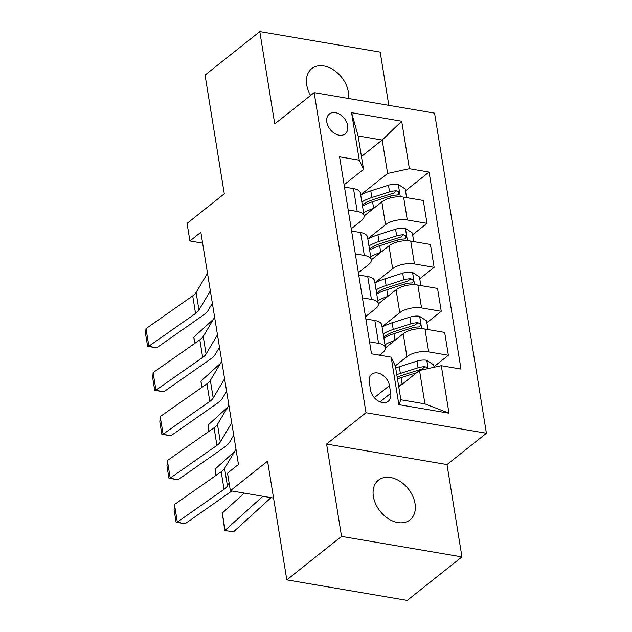 <?xml version="1.0" encoding="UTF-8"?>
<svg xmlns="http://www.w3.org/2000/svg" width="632" height="632" viewBox="0 0 632 632"><rect width="100%" height="100%" fill="white"/><g stroke="black" fill="none" stroke-linecap="round" stroke-linejoin="round"><path stroke-width="0.95" d="M348.516 98.481A25.367 17.973 51.5 0 0 348.366 92.019A25.367 17.973 51.5 0 0 333.333 69.749A25.367 17.973 51.5 0 0 311.758 68.611A25.367 17.973 51.5 0 0 306.718 84.917A25.367 17.973 51.5 0 0 310.596 95.456M373.378 496.491A25.367 17.973 51.5 0 0 388.411 518.761A25.367 17.973 51.5 0 0 409.978 519.899A25.367 17.973 51.5 0 0 415.027 503.593A25.367 17.973 51.5 0 0 399.993 481.323A25.367 17.973 51.5 0 0 378.418 480.186A25.367 17.973 51.5 0 0 373.378 496.491M326.847 122.158A12.68 8.99 51.5 0 0 334.36 133.289A12.68 8.99 51.5 0 0 345.151 133.858A12.68 8.99 51.5 0 0 347.671 125.705A12.68 8.99 51.5 0 0 340.158 114.574A12.68 8.99 51.5 0 0 329.367 113.997A12.68 8.99 51.5 0 0 326.847 122.158M388.814 105.347L380.195 52.116L259.792 31.6L205.052 75.09L224.281 193.811L187.064 223.388L189.916 240.974L202.619 243.138M486.403 433.26L434.563 113.144L314.151 92.627L365.999 412.743L486.403 433.26L446.998 464.567L326.594 444.051L341.549 536.394L461.953 556.911L446.998 464.567M461.953 556.911L407.221 600.4L286.81 579.884L267.581 461.163L230.364 490.732L273.569 498.095M341.549 536.394L286.81 579.884M230.364 490.732L227.512 473.147L238.462 464.449L200.858 232.276L189.916 240.974M390.702 393.349L389.454 385.607A12.285 8.706 51.5 0 0 382.17 374.823A12.285 8.706 51.5 0 0 371.719 374.27A12.285 8.706 51.5 0 0 369.278 382.17L370.526 389.912A12.285 8.706 51.5 0 0 377.81 400.696A12.285 8.706 51.5 0 0 388.261 401.249A12.285 8.706 51.5 0 0 390.702 393.349L380.014 401.841M441.294 365.707L448.981 413.194L398.863 404.662L391.176 357.167L395.435 366.347L400.846 399.764L424.925 403.864L419.514 370.447L441.294 365.707L460.981 369.064L429.073 172.07L405.507 190.801M361.449 156.523L382.194 140.035L358.115 135.935L363.526 169.352L359.268 160.173L339.582 156.823L371.49 353.817L391.176 357.167M359.268 160.173L351.574 112.686L401.691 121.225L409.386 168.712L429.073 172.07M326.594 444.051L365.999 412.743M259.792 31.6L274.746 123.943L314.151 92.627M363.526 169.352L344.108 184.781M348.177 209.919L357.199 211.451A15.855 6.936 -9.2 0 1 364.087 215.875A15.855 6.936 -9.2 0 1 361.457 220.631L351.234 228.752M355.303 253.89L364.316 255.423A15.855 6.936 -9.2 0 1 371.213 259.847A15.855 6.936 -9.2 0 1 368.575 264.603L358.352 272.724M362.42 297.862L371.442 299.394A15.855 6.936 -9.2 0 1 378.331 303.818A15.855 6.936 -9.2 0 1 375.7 308.574L365.478 316.695M369.546 341.833L378.56 343.366A15.855 6.936 -9.2 0 1 385.457 347.79A15.855 6.936 -9.2 0 1 382.818 352.545L379.5 355.184M398.768 386.934L419.514 370.447M395.237 365.92L406.905 356.646A15.855 6.936 -9.2 0 1 428.678 351.906L448.364 355.263L433.994 366.686M385.465 347.877L403.2 333.783A15.855 6.936 -9.2 0 1 424.973 329.043L444.659 332.4L448.364 355.263M382.044 326.768L399.78 312.674A15.855 6.936 -9.2 0 1 421.552 307.934L441.247 311.292L426.869 322.715M378.347 303.905L396.074 289.812A15.855 6.936 -9.2 0 1 417.855 285.072L437.542 288.429L441.247 311.292M374.926 282.796L392.662 268.703A15.855 6.936 -9.2 0 1 414.434 263.963L434.121 267.32L419.751 278.744M371.221 259.934L388.957 245.84A15.855 6.936 -9.2 0 1 410.729 241.1L430.416 244.458L434.121 267.32M367.8 238.825L385.536 224.731A15.855 6.936 -9.2 0 1 407.308 219.991L427.003 223.349L412.625 234.772M364.103 215.962L381.831 201.869A15.855 6.936 -9.2 0 1 403.611 197.129L423.298 200.486L427.003 223.349M360.682 194.854L387.613 173.452L382.194 140.035L401.691 121.225M365.841 318.97L374.855 320.503A15.855 6.936 -9.2 0 1 381.752 324.927L385.457 347.79M358.723 274.999L367.737 276.532A15.855 6.936 -9.2 0 1 374.626 280.956L378.331 303.818M351.597 231.028L360.611 232.56A15.855 6.936 -9.2 0 1 367.508 236.984L371.213 259.847M409.386 168.712L387.613 173.452M344.48 187.056L353.493 188.589A15.855 6.936 -9.2 0 1 360.382 193.013L364.087 215.875M400.846 399.764L398.863 404.662M424.925 403.864L448.981 413.194M351.574 112.686L358.115 135.935M229.132 483.101L227.441 485.937A19.813 8.674 -9.2 0 1 224.036 489.358L177.331 522.095L185.05 523.794L231.754 491.056A29.728 13.011 170.8 0 0 231.849 490.985M235.989 449.178L224.597 468.352A19.813 8.674 -9.2 0 1 221.184 471.772L174.479 504.51L177.331 522.095L176.075 522.166L174.084 509.858L174.479 504.51M185.05 523.794L176.075 522.166M434.089 367.279L433.694 364.869L426.616 360.24A10.499 4.598 170.8 0 0 416.954 361.117L399.282 366.742A30.32 13.272 170.8 0 0 395.703 368.006M222.314 513.042L225.158 530.627L233.666 531.694L224.755 530.619L222.314 513.042L244.213 493.094M401.992 384.375A30.32 13.272 170.8 0 0 398.555 385.599M224.755 530.619L262.801 496.349A29.728 13.011 -9.2 0 1 262.88 496.27M271.033 497.661L233.666 531.694M427.485 368.717L426.695 367.421L424.988 366.726A10.499 4.598 170.8 0 0 418.036 367.8L400.364 373.425A30.32 13.272 170.8 0 0 396.785 374.689M397.196 377.241A25.169 11.013 -9.2 0 1 402.339 375.266L420.011 369.649A5.348 2.338 -9.2 0 1 421.836 369.222L424.988 366.726M397.473 378.916A30.32 13.272 -9.2 0 1 401.051 377.644L416.741 372.651M231.715 422.792L220.323 441.966A19.813 8.674 -9.2 0 1 216.91 445.386L170.206 478.124L177.924 479.822L224.637 447.085A29.728 13.011 170.8 0 0 229.74 441.95L233.729 435.243M228.871 405.207L217.471 424.38A19.813 8.674 -9.2 0 1 214.066 427.801L167.362 460.538L170.206 478.124L168.949 478.195L166.959 465.887L167.362 460.538M177.924 479.822L168.949 478.195M224.597 378.821L213.197 397.994A19.813 8.674 -9.2 0 1 209.792 401.415L163.088 434.152L170.806 435.851L217.511 403.113A29.728 13.011 170.8 0 0 222.622 397.978L226.612 391.271M221.745 361.235L210.353 380.409A19.813 8.674 -9.2 0 1 206.941 383.829L160.236 416.567L163.088 434.152L161.832 434.224L159.841 421.915L160.236 416.567M170.806 435.851L161.832 434.224M217.471 334.849L206.079 354.023A19.813 8.674 -9.2 0 1 202.667 357.443L155.962 390.181L163.68 391.88L210.393 359.142A29.728 13.011 170.8 0 0 215.496 354.007L219.486 347.3M214.627 317.264L203.228 336.437A19.813 8.674 -9.2 0 1 199.823 339.858L153.118 372.596L155.962 390.181L154.706 390.252L152.715 377.944L153.118 372.596M163.68 391.88L154.706 390.252M427.975 329.556L426.576 320.898L419.498 316.269A10.499 4.598 170.8 0 0 409.828 317.146L392.156 322.77A30.32 13.272 170.8 0 0 382.115 327.171M215.828 475.525L215.188 469.062L234.764 451.24M394.866 340.403A30.32 13.272 170.8 0 0 384.959 344.756M383.877 338.073A30.32 13.272 -9.2 0 1 393.926 333.672L411.598 328.055A10.499 4.598 -9.2 0 1 418.55 326.973L419.893 326.562L420.367 324.769L419.577 323.45L417.871 322.747A10.499 4.598 170.8 0 0 410.911 323.829L393.246 329.454A30.32 13.272 170.8 0 0 383.197 333.854M383.735 337.164A25.169 11.013 -9.2 0 1 395.221 331.294L412.886 325.678A5.348 2.338 -9.2 0 1 414.718 325.251L417.871 322.747M215.188 469.062L216.191 475.272M420.857 285.585L419.451 276.919L412.372 272.297A10.499 4.598 170.8 0 0 402.71 273.174L385.038 278.799A30.32 13.272 170.8 0 0 374.989 283.199M208.71 431.553L208.07 425.091L227.646 407.261M387.748 296.432A30.32 13.272 170.8 0 0 377.841 300.785M376.759 294.101A30.32 13.272 -9.2 0 1 386.808 289.701L404.472 284.084A10.499 4.598 -9.2 0 1 411.432 283.002L412.767 282.591L413.249 280.798L412.451 279.478L410.745 278.775A10.499 4.598 170.8 0 0 403.793 279.858L386.12 285.482A30.32 13.272 170.8 0 0 376.072 289.883M376.609 293.193A25.169 11.013 -9.2 0 1 388.095 287.323L405.768 281.706A5.348 2.338 -9.2 0 1 407.593 281.28L410.745 278.775M208.07 425.091L209.073 431.301M413.731 241.614L412.333 232.947L405.254 228.326A10.499 4.598 170.8 0 0 395.585 229.203L377.912 234.828A30.32 13.272 170.8 0 0 367.871 239.228M201.584 387.582L200.944 381.12L220.521 363.289M380.622 252.46A30.32 13.272 170.8 0 0 370.715 256.813M369.633 250.13A30.32 13.272 -9.2 0 1 379.682 245.73L397.354 240.113A10.499 4.598 -9.2 0 1 404.306 239.03L405.649 238.62L406.123 236.826L405.333 235.507L403.627 234.804A10.499 4.598 170.8 0 0 396.667 235.886L379.002 241.511A30.32 13.272 170.8 0 0 368.954 245.911M369.491 249.221A25.169 11.013 -9.2 0 1 380.978 243.352L398.642 237.735A5.348 2.338 -9.2 0 1 400.475 237.308L403.627 234.804M200.944 381.12L201.948 387.329M210.353 290.878L198.954 310.051A19.813 8.674 -9.2 0 1 195.549 313.472L148.844 346.21L156.562 347.908L203.267 315.171A29.728 13.011 170.8 0 0 208.378 310.036L212.368 303.32M207.501 273.293L196.11 292.458A19.813 8.674 -9.2 0 1 192.697 295.887L145.992 328.624L148.844 346.21L147.588 346.281L145.597 333.973L145.992 328.624M156.562 347.908L147.588 346.281M406.613 197.642L405.207 188.976L398.128 184.354A10.499 4.598 170.8 0 0 388.467 185.231L370.794 190.856A30.32 13.272 170.8 0 0 360.746 195.256M194.466 343.611L193.827 337.148L213.403 319.318M373.504 208.489A30.32 13.272 170.8 0 0 363.598 212.842M362.515 206.158A30.32 13.272 -9.2 0 1 372.564 201.758L390.228 196.141A10.499 4.598 -9.2 0 1 397.188 195.059L398.523 194.648L399.005 192.855L398.207 191.536L396.501 190.832A10.499 4.598 170.8 0 0 389.549 191.915L371.877 197.54A30.32 13.272 170.8 0 0 361.828 201.94M362.365 205.25A25.169 11.013 -9.2 0 1 373.852 199.38L391.524 193.763A5.348 2.338 -9.2 0 1 393.349 193.337L396.501 190.832M193.827 337.148L194.83 343.358M403.2 333.783L406.905 356.646M396.074 289.812L399.78 312.674M388.957 245.84L392.662 268.703M381.831 201.869L385.536 224.731M424.973 329.043L428.678 351.906M374.855 320.503L378.56 343.366M367.737 276.532L371.442 299.394M417.855 285.072L421.552 307.934M360.611 232.56L364.316 255.423M410.729 241.1L414.434 263.963M353.493 188.589L357.199 211.451M403.611 197.129L407.308 219.991M374.302 397.647L389.454 385.607M227.441 485.937L224.597 468.352M224.036 489.358L221.184 471.772M428.125 368.575L426.798 360.358M400.364 373.425L399.282 366.742M402.118 384.272L401.051 377.644M418.036 367.8L416.954 361.117M220.323 441.966L217.471 424.38M216.91 445.386L214.066 427.801M213.197 397.994L210.353 380.409M209.792 401.415L206.941 383.829M206.079 354.023L203.228 336.437M202.667 357.443L199.823 339.858M421.67 328.719L419.672 316.387M393.246 329.454L392.156 322.77M395 340.3L393.926 333.672M410.911 323.829L409.828 317.146M411.882 329.825L411.598 328.055M414.553 284.748L412.554 272.408M386.12 285.482L385.038 278.799M387.874 296.329L386.808 289.701M403.793 279.858L402.71 273.174M404.764 285.854L404.472 284.084M407.427 240.776L405.428 228.436M379.002 241.511L377.912 234.828M380.756 252.358L379.682 245.73M396.667 235.886L395.585 229.203M397.639 241.882L397.354 240.113M198.954 310.051L196.11 292.458M195.549 313.472L192.697 295.887M400.309 196.805L398.31 184.465M371.877 197.54L370.794 190.856M373.63 208.386L372.564 201.758M389.549 191.915L388.467 185.231M390.521 197.911L390.228 196.141"/></g></svg>
